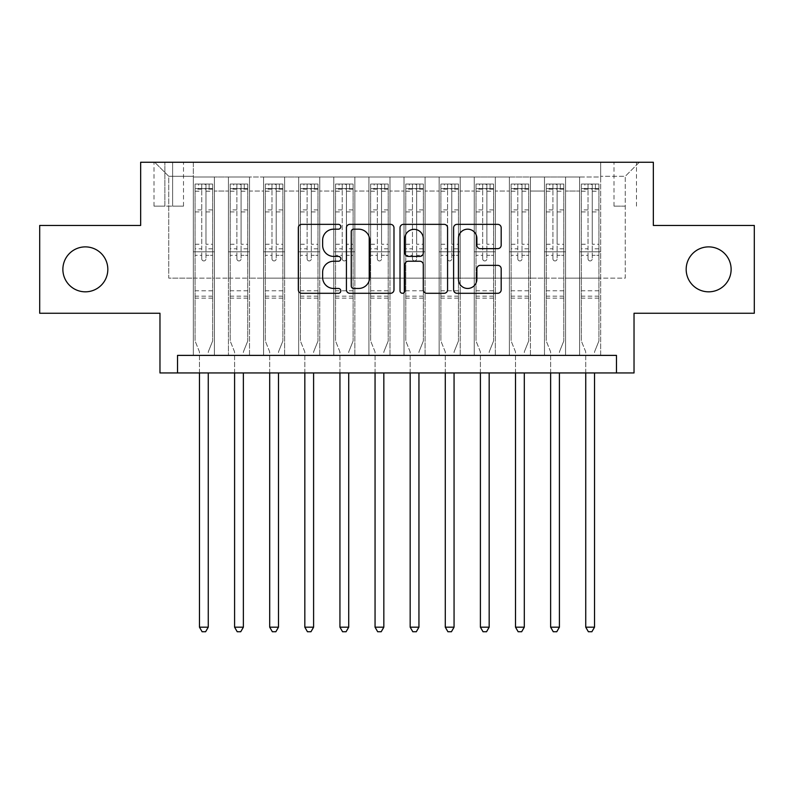<?xml version="1.0" encoding="UTF-8"?>
<svg xmlns="http://www.w3.org/2000/svg" width="794" height="794" viewBox="0 0 794 794"><rect width="100%" height="100%" fill="white"/><g stroke="black" fill="none" stroke-linecap="round" stroke-linejoin="round"><path stroke-width="0.6" stroke-dasharray="3.97 2.98" d="M340.815 226.766A2.412 2.412 0 0 0 338.403 224.355L301.78 224.355A3.444 3.444 0 0 0 298.336 227.799L298.336 289.84A3.444 3.444 0 0 0 301.78 293.294L338.403 293.294A2.412 2.412 0 0 0 340.815 290.872A2.412 2.412 0 0 0 338.403 288.46L333.669 288.46A11.027 11.027 0 0 1 322.632 277.434L322.632 272.263A11.027 11.027 0 0 1 333.669 261.236L338.403 261.236A2.412 2.412 0 0 0 340.815 258.824A2.412 2.412 0 0 0 338.403 256.412L333.669 256.412A11.027 11.027 0 0 1 322.632 245.376L322.632 240.205A11.027 11.027 0 0 1 333.669 229.178L338.403 229.178A2.412 2.412 0 0 0 340.815 226.766M686.175 269.355A22.47 22.47 0 0 0 708.645 291.825A22.47 22.47 0 0 0 731.125 269.355A22.47 22.47 0 0 0 708.645 246.884A22.47 22.47 0 0 0 686.175 269.355M62.875 269.355A22.47 22.47 0 0 0 85.355 291.825A22.47 22.47 0 0 0 107.825 269.355A22.47 22.47 0 0 0 85.355 246.884A22.47 22.47 0 0 0 62.875 269.355M625.255 162.254L614.01 162.254L625.255 162.254M625.255 206.152L614.01 206.152L625.255 206.152M754.3 225.456L754.3 313.253L634.029 313.253L634.029 372.942L159.971 372.942L159.971 313.253L39.7 313.253L39.7 225.456L140.657 225.456L140.657 162.254L653.343 162.254L653.343 225.456L754.3 225.456M600.671 355.384L600.671 177.002L193.329 177.002L193.329 355.384L214.4 355.384L193.329 355.384L214.4 355.384L193.329 355.384L193.329 177.002L214.4 177.002L214.4 355.384L214.4 177.002L214.4 278.138L228.444 278.138L214.4 278.138L214.4 177.002L193.329 177.002L600.671 177.002L600.671 355.384L579.6 355.384L579.6 177.002L544.486 177.002L544.486 355.384L544.486 177.002L565.556 177.002L565.556 355.384L565.556 177.002L565.556 278.138L565.556 177.002L579.6 177.002L579.6 355.384L600.671 355.384L579.6 355.384L600.671 355.384L600.671 176.298L600.671 278.138L625.255 278.138L625.255 176.298L600.671 176.298L625.255 176.298L625.255 278.138L600.671 278.138L600.671 251.797L600.671 355.384M544.486 355.384L565.556 355.384L544.486 355.384L565.556 355.384L544.486 355.384L544.486 251.797L544.486 278.138L530.442 278.138L530.442 191.046L530.442 278.138L544.486 278.138L544.486 191.046L544.486 278.138L579.6 278.138L565.556 278.138L565.556 251.797L565.556 278.138L544.486 278.138L544.486 251.797L565.556 251.797L565.556 355.384L565.556 251.797L544.486 251.797L544.486 355.384M530.442 355.384L530.442 177.002L509.371 177.002L509.371 355.384L509.371 177.002L530.442 177.002L530.442 355.384L509.371 355.384L530.442 355.384L509.371 355.384L530.442 355.384L530.442 251.797L530.442 355.384M495.327 355.384L495.327 177.002L474.256 177.002L474.256 355.384L474.256 177.002L495.327 177.002L495.327 355.384L474.256 355.384L495.327 355.384L474.256 355.384L495.327 355.384L495.327 191.046L495.327 278.138L509.371 278.138L495.327 278.138L495.327 251.797L495.327 355.384M460.212 355.384L460.212 177.002L439.142 177.002L439.142 355.384L439.142 177.002L460.212 177.002L460.212 355.384L439.142 355.384L460.212 355.384L439.142 355.384L460.212 355.384L460.212 191.046L460.212 278.138L474.256 278.138L460.212 278.138L460.212 251.797L460.212 355.384M425.088 355.384L425.088 177.002L404.027 177.002L404.027 355.384L404.027 177.002L425.088 177.002L425.088 355.384L404.027 355.384L425.088 355.384L404.027 355.384L425.088 355.384L425.088 191.046L425.088 278.138L439.142 278.138L425.088 278.138L425.088 251.797L425.088 355.384M389.973 355.384L389.973 177.002L368.912 177.002L368.912 355.384L368.912 177.002L389.973 177.002L389.973 355.384L368.912 355.384L389.973 355.384L368.912 355.384L389.973 355.384L389.973 191.046L389.973 278.138L404.027 278.138L389.973 278.138L389.973 251.797L389.973 355.384M354.858 355.384L354.858 177.002L333.788 177.002L333.788 355.384L333.788 177.002L354.858 177.002L354.858 355.384L333.788 355.384L354.858 355.384L333.788 355.384L354.858 355.384L354.858 191.046L354.858 278.138L368.912 278.138L354.858 278.138L354.858 251.797L354.858 355.384M319.744 355.384L319.744 177.002L298.673 177.002L298.673 355.384L298.673 177.002L319.744 177.002L319.744 355.384L298.673 355.384L319.744 355.384L298.673 355.384L319.744 355.384L319.744 191.046L319.744 278.138L333.788 278.138L319.744 278.138L319.744 251.797L319.744 355.384M284.629 355.384L284.629 177.002L263.558 177.002L263.558 355.384L263.558 177.002L284.629 177.002L284.629 355.384L263.558 355.384L284.629 355.384L263.558 355.384L284.629 355.384L284.629 191.046L284.629 278.138L298.673 278.138L284.629 278.138L284.629 251.797L284.629 355.384M249.515 355.384L249.515 177.002L228.444 177.002L228.444 355.384L228.444 177.002L249.515 177.002L249.515 355.384L228.444 355.384L249.515 355.384L228.444 355.384L249.515 355.384L249.515 251.797L249.515 355.384M579.6 191.046L579.6 278.138L579.6 177.002L579.6 191.046L565.556 191.046L579.6 191.046M509.371 191.046L509.371 278.138L509.371 177.002L495.327 177.002L495.327 191.046L495.327 177.002L509.371 177.002L509.371 191.046L495.327 191.046L509.371 191.046M474.256 191.046L474.256 278.138L474.256 177.002L460.212 177.002L460.212 191.046L460.212 177.002L474.256 177.002L474.256 191.046L460.212 191.046L474.256 191.046M439.142 191.046L439.142 278.138L439.142 177.002L425.088 177.002L425.088 191.046L425.088 177.002L439.142 177.002L439.142 191.046L425.088 191.046L439.142 191.046M404.027 191.046L404.027 278.138L404.027 177.002L389.973 177.002L389.973 191.046L389.973 177.002L404.027 177.002L404.027 191.046L389.973 191.046L404.027 191.046M368.912 191.046L368.912 278.138L368.912 177.002L354.858 177.002L354.858 191.046L354.858 177.002L368.912 177.002L368.912 191.046L354.858 191.046L368.912 191.046M333.788 191.046L333.788 278.138L333.788 177.002L319.744 177.002L319.744 191.046L319.744 177.002L333.788 177.002L333.788 191.046L319.744 191.046L333.788 191.046M298.673 191.046L298.673 278.138L298.673 177.002L284.629 177.002L284.629 191.046L284.629 177.002L298.673 177.002L298.673 191.046L284.629 191.046L298.673 191.046M249.515 191.046L249.515 278.138L249.515 177.002L249.515 191.046L263.558 191.046L263.558 278.138L249.515 278.138L263.558 278.138L263.558 177.002L249.515 177.002L263.558 177.002L263.558 191.046L249.515 191.046M177.528 372.942L177.528 355.384L177.528 372.942L177.528 355.384L616.472 355.384L177.528 355.384L616.472 355.384L616.472 372.942M164.884 162.254L153.996 162.254L164.884 162.254L164.884 206.152L153.996 206.152L172.616 206.152L164.884 206.152L164.884 162.254M172.616 162.254L183.493 162.254L172.616 162.254L172.616 206.152L183.493 206.152L172.616 206.152L172.616 162.254M600.671 162.254L193.329 162.254L639.299 162.254L600.671 162.254L600.671 177.002L600.671 162.254M193.329 162.254L154.701 162.254L193.329 162.254L193.329 278.138L168.745 278.138L168.745 176.298L193.329 176.298L168.745 176.298L154.701 162.254L168.745 176.298L168.745 278.138L193.329 278.138L193.329 162.254M228.444 191.046L228.444 278.138L228.444 177.002L214.4 177.002L228.444 177.002L228.444 191.046L214.4 191.046L228.444 191.046M544.486 177.002L530.442 177.002L530.442 191.046L530.442 177.002L544.486 177.002L544.486 191.046L544.486 177.002M509.371 278.138L530.442 278.138L509.371 278.138L509.371 251.797L509.371 278.138M474.256 278.138L495.327 278.138L474.256 278.138L474.256 251.797L474.256 278.138M439.142 278.138L460.212 278.138L439.142 278.138L439.142 251.797L439.142 278.138M404.027 278.138L425.088 278.138L404.027 278.138L404.027 251.797L404.027 278.138M368.912 278.138L389.973 278.138L368.912 278.138L368.912 251.797L368.912 278.138M333.788 278.138L354.858 278.138L333.788 278.138L333.788 251.797L333.788 278.138M298.673 278.138L319.744 278.138L298.673 278.138L298.673 251.797L298.673 278.138M263.558 278.138L284.629 278.138L263.558 278.138L263.558 251.797L263.558 278.138M228.444 278.138L249.515 278.138L249.515 251.797L249.515 278.138L228.444 278.138L228.444 251.797L249.515 251.797L228.444 251.797L228.444 355.384L228.444 278.138M193.329 278.138L214.4 278.138L214.4 251.797L214.4 355.384L214.4 251.797L214.4 278.138L193.329 278.138L193.329 251.797L214.4 251.797L193.329 251.797L193.329 355.384L193.329 278.138M579.6 278.138L600.671 278.138L579.6 278.138L579.6 251.797L579.6 278.138M193.329 251.797L214.4 251.797L193.329 251.797M228.444 251.797L249.515 251.797L228.444 251.797M263.558 251.797L284.629 251.797L263.558 251.797L263.558 355.384L263.558 251.797L284.629 251.797L263.558 251.797M298.673 251.797L319.744 251.797L298.673 251.797L298.673 355.384L298.673 251.797L319.744 251.797L298.673 251.797M333.788 251.797L354.858 251.797L333.788 251.797L333.788 355.384L333.788 251.797L354.858 251.797L333.788 251.797M368.912 251.797L389.973 251.797L368.912 251.797L368.912 355.384L368.912 251.797L389.973 251.797L368.912 251.797M404.027 251.797L425.088 251.797L404.027 251.797L404.027 355.384L404.027 251.797L425.088 251.797L404.027 251.797M439.142 251.797L460.212 251.797L439.142 251.797L439.142 355.384L439.142 251.797L460.212 251.797L439.142 251.797M474.256 251.797L495.327 251.797L474.256 251.797L474.256 355.384L474.256 251.797L495.327 251.797L474.256 251.797M509.371 251.797L530.442 251.797L509.371 251.797L509.371 355.384L509.371 251.797L530.442 251.797L509.371 251.797M544.486 251.797L565.556 251.797L544.486 251.797M579.6 251.797L600.671 251.797L579.6 251.797L579.6 355.384L579.6 251.797L600.671 251.797L579.6 251.797M639.299 162.254L625.255 176.298L639.299 162.254M393.983 289.84L393.983 227.799A3.444 3.444 0 0 0 390.539 224.355L349.866 224.355A3.444 3.444 0 0 0 346.422 227.799L346.422 289.84A3.444 3.444 0 0 0 349.866 293.294L390.539 293.294A3.444 3.444 0 0 0 393.983 289.84M353.658 229.178A2.412 2.412 0 0 0 351.246 231.59L351.246 286.048A2.412 2.412 0 0 0 353.658 288.46L358.65 288.46A11.027 11.027 0 0 0 369.686 277.434L369.686 240.205A11.027 11.027 0 0 0 358.65 229.178L353.658 229.178M403.461 224.355L444.134 224.355A3.444 3.444 0 0 1 447.578 227.799L447.578 289.84A3.444 3.444 0 0 1 444.134 293.294L426.725 293.294A3.444 3.444 0 0 1 423.281 289.84L423.281 264.68A3.444 3.444 0 0 0 419.837 261.236L408.285 261.236A3.444 3.444 0 0 0 404.841 264.68L404.841 290.872A2.412 2.412 0 0 1 402.429 293.294A2.412 2.412 0 0 1 400.017 290.872L400.017 227.799A3.444 3.444 0 0 1 403.461 224.355M423.281 238.567A9.22 9.22 0 0 0 414.061 229.347A9.22 9.22 0 0 0 404.841 238.567L404.841 252.958A3.444 3.444 0 0 0 408.285 256.412L419.837 256.412A3.444 3.444 0 0 0 423.281 252.958L423.281 238.567M480.33 248.651L497.729 248.651A3.444 3.444 0 0 0 501.183 245.207L501.183 227.799A3.444 3.444 0 0 0 497.729 224.355L457.056 224.355A3.444 3.444 0 0 0 453.612 227.799L453.612 289.84A3.444 3.444 0 0 0 457.056 293.294L497.729 293.294A3.444 3.444 0 0 0 501.183 289.84L501.183 268.819A3.444 3.444 0 0 0 497.729 265.365L480.33 265.365A3.444 3.444 0 0 0 476.876 268.819L476.876 279.24A9.22 9.22 0 0 1 467.656 288.46A9.22 9.22 0 0 1 458.436 279.24L458.436 238.399A9.22 9.22 0 0 1 467.656 229.178A9.22 9.22 0 0 1 476.876 238.399L476.876 245.207A3.444 3.444 0 0 0 480.33 248.651M201.755 258.824A2.104 2.104 90.2 0 0 203.869 260.928A2.104 2.104 -89.8 0 1 201.755 258.824L201.755 255.301L201.755 258.824M209.13 184.029L209.13 188.585L212.643 188.595L212.643 184.029L195.086 184.029L195.086 340.993L195.086 255.301L201.755 255.301L201.755 248.8L195.086 248.8M195.086 184.029L195.086 255.301L201.755 255.301L201.755 189.508C203.155 188.287 204.564 188.287 205.974 189.508L205.974 244.244L212.643 244.244L212.643 340.993L212.643 255.301L205.974 255.301L205.974 258.824A2.104 2.104 -89.8 0 1 203.869 260.928A2.104 2.104 90.2 0 0 205.974 258.824L205.974 244.244M212.643 188.595L212.643 244.244M212.643 184.029L212.643 255.301L205.974 255.301L205.974 184.456L201.755 184.456L201.755 248.8M209.13 188.585L198.599 188.585L198.599 184.029M195.086 188.595L198.599 188.585M208.504 351.266L212.643 340.993L208.504 351.266A3.513 3.513 -89.8 0 0 208.256 352.576A3.513 3.513 -89.8 0 1 208.504 351.266M199.473 372.942L199.473 352.576A3.513 3.513 -89.8 0 0 199.225 351.266L195.086 340.993L199.225 351.266A3.513 3.513 -89.8 0 1 199.473 352.576L199.473 627.181L208.256 627.181L208.256 372.942M212.554 184.029L195.175 184.029L212.554 184.029M195.175 188.585L212.554 188.585L195.175 188.585M212.643 298.147L195.086 298.147M199.473 627.181L202.113 631.746L205.616 631.746L208.256 627.181M205.974 189.508L205.974 184.456M201.755 189.508L201.755 184.456L201.755 189.508M236.87 258.824A2.104 2.104 90.2 0 0 238.984 260.928A2.104 2.104 -89.8 0 1 236.87 258.824L236.87 255.301L236.87 258.824M244.244 184.029L244.244 188.585L247.758 188.595L247.758 184.029L230.2 184.029L230.2 340.993L230.2 255.301L236.87 255.301L236.87 248.8L230.2 248.8M230.2 184.029L230.2 255.301L236.87 255.301L236.87 189.508C238.279 188.287 239.679 188.287 241.088 189.508L241.088 244.244L247.758 244.244L247.758 340.993L247.758 255.301L241.088 255.301L241.088 258.824A2.104 2.104 -89.8 0 1 238.984 260.928A2.104 2.104 90.2 0 0 241.088 258.824L241.088 244.244M247.758 188.595L247.758 244.244M247.758 184.029L247.758 255.301L241.088 255.301L241.088 184.456L236.87 184.456L236.87 248.8M244.244 188.585L233.714 188.585L233.714 184.029M230.2 188.595L233.714 188.585M243.619 351.266L247.758 340.993L243.619 351.266A3.513 3.513 -89.8 0 0 243.371 352.576A3.513 3.513 -89.8 0 1 243.619 351.266M234.587 372.942L234.587 352.576A3.513 3.513 -89.8 0 0 234.339 351.266L230.2 340.993L234.339 351.266A3.513 3.513 -89.8 0 1 234.587 352.576L234.587 627.181L243.371 627.181L243.371 372.942M247.668 184.029L230.29 184.029L247.668 184.029M230.29 188.585L247.668 188.585L230.29 188.585M247.758 298.147L230.2 298.147M234.587 627.181L237.227 631.746L240.741 631.746L243.371 627.181M241.088 189.508L241.088 184.456M236.87 189.508L236.87 184.456L236.87 189.508M271.985 258.824A2.104 2.104 90.2 0 0 274.099 260.928A2.104 2.104 -89.8 0 1 271.985 258.824L271.985 255.301L271.985 258.824M279.359 184.029L279.359 188.585L282.872 188.595L282.872 184.029L265.315 184.029L265.315 340.993L265.315 255.301L271.985 255.301L271.985 248.8L265.315 248.8M265.315 184.029L265.315 255.301L271.985 255.301L271.985 189.508C273.394 188.287 274.793 188.287 276.203 189.508L276.203 244.244L282.872 244.244L282.872 340.993L282.872 255.301L276.203 255.301L276.203 258.824A2.104 2.104 -89.8 0 1 274.099 260.928A2.104 2.104 90.2 0 0 276.203 258.824L276.203 244.244M282.872 188.595L282.872 244.244M282.872 184.029L282.872 255.301L276.203 255.301L276.203 184.456L271.985 184.456L271.985 248.8M279.359 188.585L268.829 188.585L268.829 184.029M265.315 188.595L268.829 188.585M278.744 351.266L282.872 340.993L278.744 351.266A3.513 3.513 -89.8 0 0 278.486 352.576A3.513 3.513 -89.8 0 1 278.744 351.266M269.702 372.942L269.702 352.576A3.513 3.513 -89.8 0 0 269.454 351.266L265.315 340.993L269.454 351.266A3.513 3.513 -89.8 0 1 269.702 352.576L269.702 627.181L278.486 627.181L278.486 372.942M282.783 184.029L265.404 184.029L282.783 184.029M265.404 188.585L282.783 188.585L265.404 188.585M282.872 298.147L265.315 298.147M269.702 627.181L272.342 631.746L275.855 631.746L278.486 627.181M276.203 189.508L276.203 184.456M271.985 189.508L271.985 184.456L271.985 189.508M307.109 258.824A2.104 2.104 90.2 0 0 309.213 260.928A2.104 2.104 -89.8 0 1 307.109 258.824L307.109 255.301L307.109 258.824M314.484 184.029L314.484 188.585L317.987 188.595L317.987 184.029L300.43 184.029L300.43 340.993L300.43 255.301L307.109 255.301L307.109 248.8L300.43 248.8M300.43 184.029L300.43 255.301L307.109 255.301L307.109 189.508C308.509 188.287 309.908 188.287 311.317 189.508L311.317 244.244L317.987 244.244L317.987 340.993L317.987 255.301L311.317 255.301L311.317 258.824A2.104 2.104 -89.8 0 1 309.213 260.928A2.104 2.104 90.2 0 0 311.317 258.824L311.317 244.244M317.987 188.595L317.987 244.244M317.987 184.029L317.987 255.301L311.317 255.301L311.317 184.456L307.109 184.456L307.109 248.8M314.484 188.585L303.943 188.585L303.943 184.029M300.43 188.595L303.943 188.585M313.858 351.266L317.987 340.993L313.858 351.266A3.513 3.513 -89.8 0 0 313.6 352.576A3.513 3.513 -89.8 0 1 313.858 351.266M304.827 372.942L304.827 352.576A3.513 3.513 -89.8 0 0 304.568 351.266L300.43 340.993L304.568 351.266A3.513 3.513 -89.8 0 1 304.827 352.576L304.827 627.181L313.6 627.181L313.6 372.942M317.898 184.029L300.519 184.029L317.898 184.029M300.519 188.585L317.898 188.585L300.519 188.585M317.987 298.147L300.43 298.147M304.827 627.181L307.457 631.746L310.97 631.746L313.6 627.181M311.317 189.508L311.317 184.456M307.109 189.508L307.109 184.456L307.109 189.508M342.224 258.824A2.104 2.104 90.2 0 0 344.328 260.928A2.104 2.104 -89.8 0 1 342.224 258.824L342.224 255.301L342.224 258.824M349.598 184.029L349.598 188.585L353.102 188.595L353.102 184.029L335.544 184.029L335.544 340.993L335.544 255.301L342.224 255.301L342.224 248.8L335.544 248.8M335.544 184.029L335.544 255.301L342.224 255.301L342.224 189.508C343.623 188.287 345.023 188.287 346.432 189.508L346.432 244.244L353.102 244.244L353.102 340.993L353.102 255.301L346.432 255.301L346.432 258.824A2.104 2.104 -89.8 0 1 344.328 260.928A2.104 2.104 90.2 0 0 346.432 258.824L346.432 244.244M353.102 188.595L353.102 244.244M353.102 184.029L353.102 255.301L346.432 255.301L346.432 184.456L342.224 184.456L342.224 248.8M349.598 188.585L339.058 188.585L339.058 184.029M335.544 188.595L339.058 188.585M348.973 351.266L353.102 340.993L348.973 351.266A3.513 3.513 -89.8 0 0 348.715 352.576A3.513 3.513 -89.8 0 1 348.973 351.266M339.941 372.942L339.941 352.576A3.513 3.513 -89.8 0 0 339.683 351.266L335.544 340.993L339.683 351.266A3.513 3.513 -89.8 0 1 339.941 352.576L339.941 627.181L348.715 627.181L348.715 372.942M353.022 184.029L335.634 184.029L353.022 184.029M335.634 188.585L353.022 188.585L335.634 188.585M353.102 298.147L335.544 298.147M339.941 627.181L342.571 631.746L346.085 631.746L348.715 627.181M346.432 189.508L346.432 184.456M342.224 189.508L342.224 184.456L342.224 189.508M377.339 258.824A2.104 2.104 90.2 0 0 379.443 260.928A2.104 2.104 -89.8 0 1 377.339 258.824L377.339 255.301L377.339 258.824M384.713 184.029L384.713 188.585L388.216 188.595L388.216 184.029L370.659 184.029L370.659 340.993L370.659 255.301L377.339 255.301L377.339 248.8L370.659 248.8M370.659 184.029L370.659 255.301L377.339 255.301L377.339 189.508C378.738 188.287 380.137 188.287 381.547 189.508L381.547 244.244L388.216 244.244L388.216 340.993L388.216 255.301L381.547 255.301L381.547 258.824A2.104 2.104 -89.8 0 1 379.443 260.928A2.104 2.104 90.2 0 0 381.547 258.824L381.547 244.244M388.216 188.595L388.216 244.244M388.216 184.029L388.216 255.301L381.547 255.301L381.547 184.456L377.339 184.456L377.339 248.8M384.713 188.585L374.173 188.585L374.173 184.029M370.659 188.595L374.173 188.585M384.088 351.266L388.216 340.993L384.088 351.266A3.513 3.513 -89.8 0 0 383.83 352.576A3.513 3.513 -89.8 0 1 384.088 351.266M375.056 372.942L375.056 352.576A3.513 3.513 -89.8 0 0 374.798 351.266L370.659 340.993L374.798 351.266A3.513 3.513 -89.8 0 1 375.056 352.576L375.056 627.181L383.83 627.181L383.83 372.942M388.137 184.029L370.748 184.029L388.137 184.029M370.748 188.585L388.137 188.585L370.748 188.585M388.216 298.147L370.659 298.147M375.056 627.181L377.686 631.746L381.199 631.746L383.83 627.181M381.547 189.508L381.547 184.456M377.339 189.508L377.339 184.456L377.339 189.508M412.453 258.824A2.104 2.104 90.2 0 0 414.557 260.928A2.104 2.104 -89.8 0 1 412.453 258.824L412.453 255.301L412.453 258.824M419.828 184.029L419.828 188.585L423.341 188.595L423.341 184.029L405.784 184.029L405.784 340.993L405.784 255.301L412.453 255.301L412.453 248.8L405.784 248.8M405.784 184.029L405.784 255.301L412.453 255.301L412.453 189.508C413.853 188.287 415.252 188.287 416.661 189.508L416.661 244.244L423.341 244.244L423.341 340.993L423.341 255.301L416.661 255.301L416.661 258.824A2.104 2.104 -89.8 0 1 414.557 260.928A2.104 2.104 90.2 0 0 416.661 258.824L416.661 244.244M423.341 188.595L423.341 244.244M423.341 184.029L423.341 255.301L416.661 255.301L416.661 184.456L412.453 184.456L412.453 248.8M419.828 188.585L409.287 188.585L409.287 184.029M405.784 188.595L409.287 188.585M419.202 351.266L423.341 340.993L419.202 351.266A3.513 3.513 -89.8 0 0 418.944 352.576A3.513 3.513 -89.8 0 1 419.202 351.266M410.17 372.942L410.17 352.576A3.513 3.513 -89.8 0 0 409.912 351.266L405.784 340.993L409.912 351.266A3.513 3.513 -89.8 0 1 410.17 352.576L410.17 627.181L418.944 627.181L418.944 372.942M423.252 184.029L405.863 184.029L423.252 184.029M405.863 188.585L423.252 188.585L405.863 188.585M423.341 298.147L405.784 298.147M410.17 627.181L412.801 631.746L416.314 631.746L418.944 627.181M416.661 189.508L416.661 184.456M412.453 189.508L412.453 184.456L412.453 189.508M447.568 258.824A2.104 2.104 90.2 0 0 449.672 260.928A2.104 2.104 -89.8 0 1 447.568 258.824L447.568 255.301L447.568 258.824M454.942 184.029L454.942 188.585L458.456 188.595L458.456 184.029L440.898 184.029L440.898 340.993L440.898 255.301L447.568 255.301L447.568 248.8L440.898 248.8M440.898 184.029L440.898 255.301L447.568 255.301L447.568 189.508C448.967 188.287 450.377 188.287 451.776 189.508L451.776 244.244L458.456 244.244L458.456 340.993L458.456 255.301L451.776 255.301L451.776 258.824A2.104 2.104 -89.8 0 1 449.672 260.928A2.104 2.104 90.2 0 0 451.776 258.824L451.776 244.244M458.456 188.595L458.456 244.244M458.456 184.029L458.456 255.301L451.776 255.301L451.776 184.456L447.568 184.456L447.568 248.8M454.942 188.585L444.402 188.585L444.402 184.029M440.898 188.595L444.402 188.585M454.317 351.266L458.456 340.993L454.317 351.266A3.513 3.513 -89.8 0 0 454.059 352.576A3.513 3.513 -89.8 0 1 454.317 351.266M445.285 372.942L445.285 352.576A3.513 3.513 -89.8 0 0 445.027 351.266L440.898 340.993L445.027 351.266A3.513 3.513 -89.8 0 1 445.285 352.576L445.285 627.181L454.059 627.181L454.059 372.942M458.366 184.029L440.978 184.029L458.366 184.029M440.978 188.585L458.366 188.585L440.978 188.585M458.456 298.147L440.898 298.147M445.285 627.181L447.915 631.746L451.429 631.746L454.059 627.181M451.776 189.508L451.776 184.456M447.568 189.508L447.568 184.456L447.568 189.508M482.683 258.824A2.104 2.104 90.2 0 0 484.787 260.928A2.104 2.104 -89.8 0 1 482.683 258.824L482.683 255.301L482.683 258.824M490.057 184.029L490.057 188.585L493.57 188.595L493.57 184.029L476.013 184.029L476.013 340.993L476.013 255.301L482.683 255.301L482.683 248.8L476.013 248.8M476.013 184.029L476.013 255.301L482.683 255.301L482.683 189.508C484.082 188.287 485.491 188.287 486.891 189.508L486.891 244.244L493.57 244.244L493.57 340.993L493.57 255.301L486.891 255.301L486.891 258.824A2.104 2.104 -89.8 0 1 484.787 260.928A2.104 2.104 90.2 0 0 486.891 258.824L486.891 244.244M493.57 188.595L493.57 244.244M493.57 184.029L493.57 255.301L486.891 255.301L486.891 184.456L482.683 184.456L482.683 248.8M490.057 188.585L479.516 188.585L479.516 184.029M476.013 188.595L479.516 188.585M489.432 351.266L493.57 340.993L489.432 351.266A3.513 3.513 -89.8 0 0 489.173 352.576A3.513 3.513 -89.8 0 1 489.432 351.266M480.4 372.942L480.4 352.576A3.513 3.513 -89.8 0 0 480.142 351.266L476.013 340.993L480.142 351.266A3.513 3.513 -89.8 0 1 480.4 352.576L480.4 627.181L489.173 627.181L489.173 372.942M493.481 184.029L476.102 184.029L493.481 184.029M476.102 188.585L493.481 188.585L476.102 188.585M493.57 298.147L476.013 298.147M480.4 627.181L483.03 631.746L486.543 631.746L489.173 627.181M486.891 189.508L486.891 184.456M482.683 189.508L482.683 184.456L482.683 189.508M517.797 258.824A2.104 2.104 90.2 0 0 519.901 260.928A2.104 2.104 -89.8 0 1 517.797 258.824L517.797 255.301L517.797 258.824M525.171 184.029L525.171 188.585L528.685 188.595L528.685 184.029L511.128 184.029L511.128 340.993L511.128 255.301L517.797 255.301L517.797 248.8L511.128 248.8M511.128 184.029L511.128 255.301L517.797 255.301L517.797 189.508C519.197 188.287 520.606 188.287 522.015 189.508L522.015 244.244L528.685 244.244L528.685 340.993L528.685 255.301L522.015 255.301L522.015 258.824A2.104 2.104 -89.8 0 1 519.901 260.928A2.104 2.104 90.2 0 0 522.015 258.824L522.015 244.244M528.685 188.595L528.685 244.244M528.685 184.029L528.685 255.301L522.015 255.301L522.015 184.456L517.797 184.456L517.797 248.8M525.171 188.585L514.641 188.585L514.641 184.029M511.128 188.595L514.641 188.585M524.546 351.266L528.685 340.993L524.546 351.266A3.513 3.513 -89.8 0 0 524.298 352.576A3.513 3.513 -89.8 0 1 524.546 351.266M515.514 372.942L515.514 352.576A3.513 3.513 -89.8 0 0 515.256 351.266L511.128 340.993L515.256 351.266A3.513 3.513 -89.8 0 1 515.514 352.576L515.514 627.181L524.298 627.181L524.298 372.942M528.596 184.029L511.217 184.029L528.596 184.029M511.217 188.585L528.596 188.585L511.217 188.585M528.685 298.147L511.128 298.147M515.514 627.181L518.145 631.746L521.658 631.746L524.298 627.181M522.015 189.508L522.015 184.456M517.797 189.508L517.797 184.456L517.797 189.508M552.912 258.824A2.104 2.104 90.2 0 0 555.016 260.928A2.104 2.104 -89.8 0 1 552.912 258.824L552.912 255.301L552.912 258.824M560.286 184.029L560.286 188.585L563.8 188.595L563.8 184.029L546.242 184.029L546.242 340.993L546.242 255.301L552.912 255.301L552.912 248.8L546.242 248.8M546.242 184.029L546.242 255.301L552.912 255.301L552.912 189.508C554.311 188.287 555.721 188.287 557.13 189.508L557.13 244.244L563.8 244.244L563.8 340.993L563.8 255.301L557.13 255.301L557.13 258.824A2.104 2.104 -89.8 0 1 555.016 260.928A2.104 2.104 90.2 0 0 557.13 258.824L557.13 244.244M563.8 188.595L563.8 244.244M563.8 184.029L563.8 255.301L557.13 255.301L557.13 184.456L552.912 184.456L552.912 248.8M560.286 188.585L549.756 188.585L549.756 184.029M546.242 188.595L549.756 188.585M559.661 351.266L563.8 340.993L559.661 351.266A3.513 3.513 -89.8 0 0 559.413 352.576A3.513 3.513 -89.8 0 1 559.661 351.266M550.629 372.942L550.629 352.576A3.513 3.513 -89.8 0 0 550.381 351.266L546.242 340.993L550.381 351.266A3.513 3.513 -89.8 0 1 550.629 352.576L550.629 627.181L559.413 627.181L559.413 372.942M563.71 184.029L546.332 184.029L563.71 184.029M546.332 188.585L563.71 188.585L546.332 188.585M563.8 298.147L546.242 298.147M550.629 627.181L553.259 631.746L556.773 631.746L559.413 627.181M557.13 189.508L557.13 184.456M552.912 189.508L552.912 184.456L552.912 189.508M588.026 258.824A2.104 2.104 90.2 0 0 590.131 260.928A2.104 2.104 -89.8 0 1 588.026 258.824L588.026 255.301L588.026 258.824M595.401 184.029L595.401 188.585L598.914 188.595L598.914 184.029L581.357 184.029L581.357 340.993L581.357 255.301L588.026 255.301L588.026 248.8L581.357 248.8M581.357 184.029L581.357 255.301L588.026 255.301L588.026 189.508C589.426 188.287 590.835 188.287 592.245 189.508L592.245 244.244L598.914 244.244L598.914 340.993L598.914 255.301L592.245 255.301L592.245 258.824A2.104 2.104 -89.8 0 1 590.131 260.928A2.104 2.104 90.2 0 0 592.245 258.824L592.245 244.244M598.914 188.595L598.914 244.244M598.914 184.029L598.914 255.301L592.245 255.301L592.245 184.456L588.026 184.456L588.026 248.8M595.401 188.585L584.87 188.585L584.87 184.029M581.357 188.595L584.87 188.585M594.775 351.266L598.914 340.993L594.775 351.266A3.513 3.513 -89.8 0 0 594.527 352.576A3.513 3.513 -89.8 0 1 594.775 351.266M585.744 372.942L585.744 352.576A3.513 3.513 -89.8 0 0 585.496 351.266L581.357 340.993L585.496 351.266A3.513 3.513 -89.8 0 1 585.744 352.576L585.744 627.181L594.527 627.181L594.527 372.942M598.825 184.029L581.446 184.029L598.825 184.029M581.446 188.585L598.825 188.585L581.446 188.585M598.914 298.147L581.357 298.147M585.744 627.181L588.384 631.746L591.887 631.746L594.527 627.181M592.245 189.508L592.245 184.456M588.026 189.508L588.026 184.456L588.026 189.508M544.486 191.046L530.442 191.046L544.486 191.046M212.643 290.773L195.086 290.773M212.643 248.8L205.974 248.8M195.086 244.244L201.755 244.244M201.755 209.884L195.086 209.884M212.643 209.884L205.974 209.884M195.086 211.929L201.755 211.929M205.974 211.929L212.643 211.929M201.755 189.151L195.086 189.151M195.086 191.205L201.755 191.205M212.643 189.151L205.974 189.151M205.974 191.205L212.643 191.205M212.643 296.172L195.086 296.172M247.758 290.773L230.2 290.773M247.758 248.8L241.088 248.8M230.2 244.244L236.87 244.244M236.87 209.884L230.2 209.884M247.758 209.884L241.088 209.884M230.2 211.929L236.87 211.929M241.088 211.929L247.758 211.929M236.87 189.151L230.2 189.151M230.2 191.205L236.87 191.205M247.758 189.151L241.088 189.151M241.088 191.205L247.758 191.205M247.758 296.172L230.2 296.172M282.872 290.773L265.315 290.773M282.872 248.8L276.203 248.8M265.315 244.244L271.985 244.244M271.985 209.884L265.315 209.884M282.872 209.884L276.203 209.884M265.315 211.929L271.985 211.929M276.203 211.929L282.872 211.929M271.985 189.151L265.315 189.151M265.315 191.205L271.985 191.205M282.872 189.151L276.203 189.151M276.203 191.205L282.872 191.205M282.872 296.172L265.315 296.172M317.987 290.773L300.43 290.773M317.987 248.8L311.317 248.8M300.43 244.244L307.109 244.244M307.109 209.884L300.43 209.884M317.987 209.884L311.317 209.884M300.43 211.929L307.109 211.929M311.317 211.929L317.987 211.929M307.109 189.151L300.43 189.151M300.43 191.205L307.109 191.205M317.987 189.151L311.317 189.151M311.317 191.205L317.987 191.205M317.987 296.172L300.43 296.172M353.102 290.773L335.544 290.773M353.102 248.8L346.432 248.8M335.544 244.244L342.224 244.244M342.224 209.884L335.544 209.884M353.102 209.884L346.432 209.884M335.544 211.929L342.224 211.929M346.432 211.929L353.102 211.929M342.224 189.151L335.544 189.151M335.544 191.205L342.224 191.205M353.102 189.151L346.432 189.151M346.432 191.205L353.102 191.205M353.102 296.172L335.544 296.172M388.216 290.773L370.659 290.773M388.216 248.8L381.547 248.8M370.659 244.244L377.339 244.244M377.339 209.884L370.659 209.884M388.216 209.884L381.547 209.884M370.659 211.929L377.339 211.929M381.547 211.929L388.216 211.929M377.339 189.151L370.659 189.151M370.659 191.205L377.339 191.205M388.216 189.151L381.547 189.151M381.547 191.205L388.216 191.205M388.216 296.172L370.659 296.172M423.341 290.773L405.784 290.773M423.341 248.8L416.661 248.8M405.784 244.244L412.453 244.244M412.453 209.884L405.784 209.884M423.341 209.884L416.661 209.884M405.784 211.929L412.453 211.929M416.661 211.929L423.341 211.929M412.453 189.151L405.784 189.151M405.784 191.205L412.453 191.205M423.341 189.151L416.661 189.151M416.661 191.205L423.341 191.205M423.341 296.172L405.784 296.172M458.456 290.773L440.898 290.773M458.456 248.8L451.776 248.8M440.898 244.244L447.568 244.244M447.568 209.884L440.898 209.884M458.456 209.884L451.776 209.884M440.898 211.929L447.568 211.929M451.776 211.929L458.456 211.929M447.568 189.151L440.898 189.151M440.898 191.205L447.568 191.205M458.456 189.151L451.776 189.151M451.776 191.205L458.456 191.205M458.456 296.172L440.898 296.172M493.57 290.773L476.013 290.773M493.57 248.8L486.891 248.8M476.013 244.244L482.683 244.244M482.683 209.884L476.013 209.884M493.57 209.884L486.891 209.884M476.013 211.929L482.683 211.929M486.891 211.929L493.57 211.929M482.683 189.151L476.013 189.151M476.013 191.205L482.683 191.205M493.57 189.151L486.891 189.151M486.891 191.205L493.57 191.205M493.57 296.172L476.013 296.172M528.685 290.773L511.128 290.773M528.685 248.8L522.015 248.8M511.128 244.244L517.797 244.244M517.797 209.884L511.128 209.884M528.685 209.884L522.015 209.884M511.128 211.929L517.797 211.929M522.015 211.929L528.685 211.929M517.797 189.151L511.128 189.151M511.128 191.205L517.797 191.205M528.685 189.151L522.015 189.151M522.015 191.205L528.685 191.205M528.685 296.172L511.128 296.172M563.8 290.773L546.242 290.773M563.8 248.8L557.13 248.8M546.242 244.244L552.912 244.244M552.912 209.884L546.242 209.884M563.8 209.884L557.13 209.884M546.242 211.929L552.912 211.929M557.13 211.929L563.8 211.929M552.912 189.151L546.242 189.151M546.242 191.205L552.912 191.205M563.8 189.151L557.13 189.151M557.13 191.205L563.8 191.205M563.8 296.172L546.242 296.172M598.914 290.773L581.357 290.773M598.914 248.8L592.245 248.8M581.357 244.244L588.026 244.244M588.026 209.884L581.357 209.884M598.914 209.884L592.245 209.884M581.357 211.929L588.026 211.929M592.245 211.929L598.914 211.929M588.026 189.151L581.357 189.151M581.357 191.205L588.026 191.205M598.914 189.151L592.245 189.151M592.245 191.205L598.914 191.205M598.914 296.172L581.357 296.172M614.01 206.152L614.01 162.254M153.996 206.152L153.996 162.254M183.493 206.152L183.493 162.254M636.49 206.152L636.49 162.254"/><path stroke-width="1.19" d="M340.815 226.766A2.412 2.412 0 0 0 338.403 224.355L301.78 224.355A3.444 3.444 0 0 0 298.336 227.799L298.336 289.84A3.444 3.444 0 0 0 301.78 293.294L338.403 293.294A2.412 2.412 0 0 0 340.815 290.872A2.412 2.412 0 0 0 338.403 288.46L333.669 288.46A11.027 11.027 0 0 1 322.632 277.434L322.632 272.263A11.027 11.027 0 0 1 333.669 261.236L338.403 261.236A2.412 2.412 0 0 0 340.815 258.824A2.412 2.412 0 0 0 338.403 256.412L333.669 256.412A11.027 11.027 0 0 1 322.632 245.376L322.632 240.205A11.027 11.027 0 0 1 333.669 229.178L338.403 229.178A2.412 2.412 0 0 0 340.815 226.766M686.175 269.355A22.47 22.47 0 0 0 708.645 291.825A22.47 22.47 0 0 0 731.125 269.355A22.47 22.47 0 0 0 708.645 246.884A22.47 22.47 0 0 0 686.175 269.355M62.875 269.355A22.47 22.47 0 0 0 85.355 291.825A22.47 22.47 0 0 0 107.825 269.355A22.47 22.47 0 0 0 85.355 246.884A22.47 22.47 0 0 0 62.875 269.355M497.729 248.651A3.444 3.444 0 0 0 501.183 245.207L501.183 227.799A3.444 3.444 0 0 0 497.729 224.355L457.056 224.355A3.444 3.444 0 0 0 453.612 227.799L453.612 289.84A3.444 3.444 0 0 0 457.056 293.294L497.729 293.294A3.444 3.444 0 0 0 501.183 289.84L501.183 268.819A3.444 3.444 0 0 0 497.729 265.365L480.33 265.365A3.444 3.444 0 0 0 476.876 268.819L476.876 279.24A9.22 9.22 0 0 1 467.656 288.46A9.22 9.22 0 0 1 458.436 279.24L458.436 238.399A9.22 9.22 0 0 1 467.656 229.178A9.22 9.22 0 0 1 476.876 238.399L476.876 245.207A3.444 3.444 0 0 0 480.33 248.651L497.729 248.651M616.472 372.942L634.029 372.942L634.029 313.253L754.3 313.253L754.3 225.456L653.343 225.456L653.343 162.254L140.657 162.254L140.657 225.456L39.7 225.456L39.7 313.253L159.971 313.253L159.971 372.942L616.472 372.942L616.472 355.384L177.528 355.384L177.528 372.942M393.983 227.799A3.444 3.444 0 0 0 390.539 224.355L349.866 224.355A3.444 3.444 0 0 0 346.422 227.799L346.422 289.84A3.444 3.444 0 0 0 349.866 293.294L390.539 293.294A3.444 3.444 0 0 0 393.983 289.84L393.983 227.799M403.461 224.355L444.134 224.355A3.444 3.444 0 0 1 447.578 227.799L447.578 289.84A3.444 3.444 0 0 1 444.134 293.294L426.725 293.294A3.444 3.444 0 0 1 423.281 289.84L423.281 264.68A3.444 3.444 0 0 0 419.837 261.236L408.285 261.236A3.444 3.444 0 0 0 404.841 264.68L404.841 290.872A2.412 2.412 0 0 1 402.429 293.294A2.412 2.412 0 0 1 400.017 290.872L400.017 227.799A3.444 3.444 0 0 1 403.461 224.355M353.658 229.178A2.412 2.412 0 0 0 351.246 231.59L351.246 286.048A2.412 2.412 0 0 0 353.658 288.46L358.65 288.46A11.027 11.027 0 0 0 369.686 277.434L369.686 240.205A11.027 11.027 0 0 0 358.65 229.178L353.658 229.178M423.281 238.567A9.22 9.22 0 0 0 414.061 229.347A9.22 9.22 0 0 0 404.841 238.567L404.841 252.958A3.444 3.444 0 0 0 408.285 256.412L419.837 256.412A3.444 3.444 0 0 0 423.281 252.958L423.281 238.567M199.473 372.942L199.473 627.181L208.256 627.181L208.256 372.942M208.256 627.181L205.616 631.746L202.113 631.746L199.473 627.181M234.587 372.942L234.587 627.181L243.371 627.181L243.371 372.942M243.371 627.181L240.741 631.746L237.227 631.746L234.587 627.181M269.702 372.942L269.702 627.181L278.486 627.181L278.486 372.942M278.486 627.181L275.855 631.746L272.342 631.746L269.702 627.181M304.827 372.942L304.827 627.181L313.6 627.181L313.6 372.942M313.6 627.181L310.97 631.746L307.457 631.746L304.827 627.181M339.941 372.942L339.941 627.181L348.715 627.181L348.715 372.942M348.715 627.181L346.085 631.746L342.571 631.746L339.941 627.181M375.056 372.942L375.056 627.181L383.83 627.181L383.83 372.942M383.83 627.181L381.199 631.746L377.686 631.746L375.056 627.181M410.17 372.942L410.17 627.181L418.944 627.181L418.944 372.942M418.944 627.181L416.314 631.746L412.801 631.746L410.17 627.181M445.285 372.942L445.285 627.181L454.059 627.181L454.059 372.942M454.059 627.181L451.429 631.746L447.915 631.746L445.285 627.181M480.4 372.942L480.4 627.181L489.173 627.181L489.173 372.942M489.173 627.181L486.543 631.746L483.03 631.746L480.4 627.181M515.514 372.942L515.514 627.181L524.298 627.181L524.298 372.942M524.298 627.181L521.658 631.746L518.145 631.746L515.514 627.181M550.629 372.942L550.629 627.181L559.413 627.181L559.413 372.942M559.413 627.181L556.773 631.746L553.259 631.746L550.629 627.181M585.744 372.942L585.744 627.181L594.527 627.181L594.527 372.942M594.527 627.181L591.887 631.746L588.384 631.746L585.744 627.181"/></g></svg>
